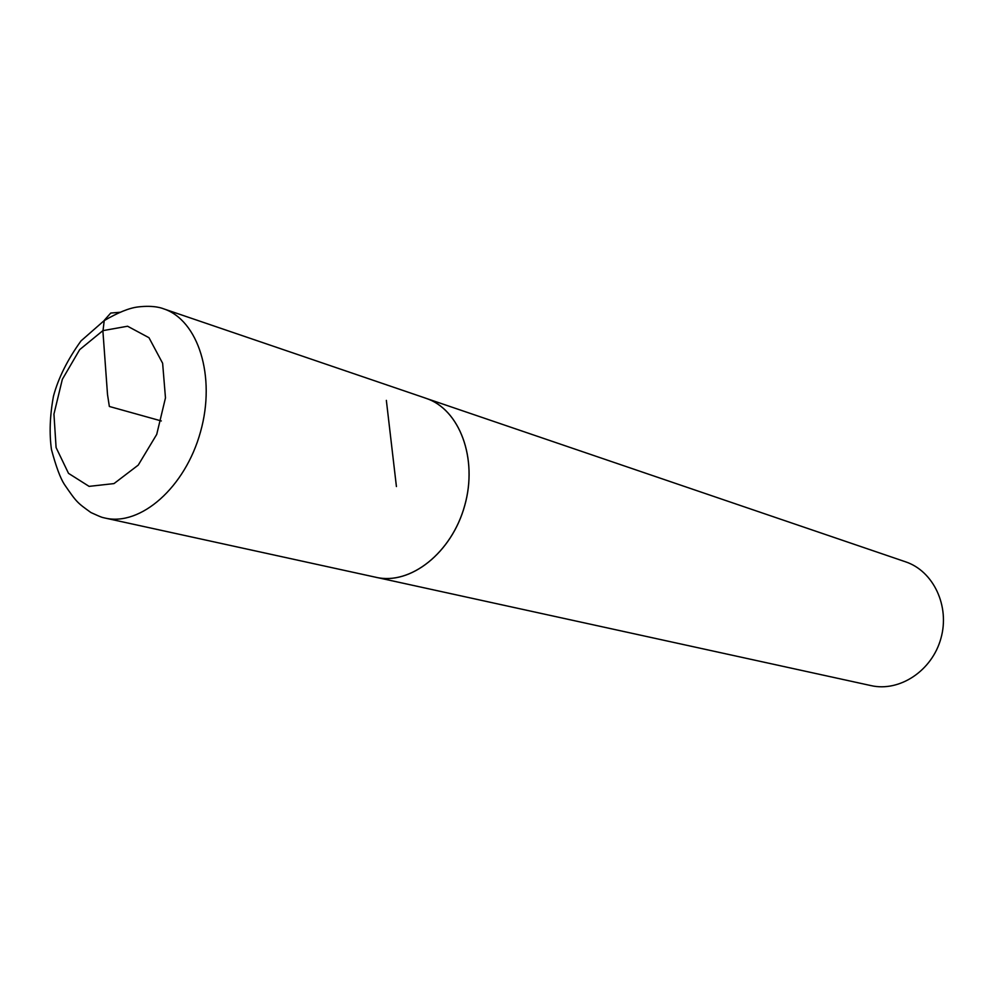 <?xml version="1.0" encoding="UTF-8"?>
<svg xmlns="http://www.w3.org/2000/svg" width="993" height="993" viewBox="0 0 993 993"><rect width="100%" height="100%" fill="white"/><g stroke="black" fill="none" stroke-linecap="round" stroke-linejoin="round"><path stroke-width="1.49" d="M374.411 576.945L870.985 685.604C899.633 692.183 932.079 670.759 940.917 638.4C950.102 606.14 933.432 571.012 905.517 561.802L424.383 397.771M376.124 577.355C410.407 585.374 451.778 552.828 464.724 505.586C478.105 458.456 459.536 409.19 426.059 398.317L163.435 308.761C163.125 308.637 154.734 304.925 138.126 306.936C129.363 307.942 118.018 312.522 104.128 320.652L81.016 340.897C67.45 359.764 58.277 378.184 53.473 396.17C49.873 415.682 49.203 433.482 51.462 449.568C56.018 466.536 60.325 478.154 64.396 484.423C76.858 502.619 77.293 502.681 90.922 512.537C103.545 518.346 102.068 517.229 105.059 518.061C140.559 526.476 185.257 487.414 200.499 431.893C216.189 376.484 198.166 319.92 163.435 308.761M105.059 518.061L376.124 577.33C410.394 585.336 451.753 552.803 464.699 505.574C478.067 458.456 459.523 409.215 426.047 398.342M161.313 420.958L109.354 406.472L107.517 394.581L102.924 331.377L104.253 320.342L110.744 313.056L120.141 312.261M386.351 400.378L396.418 486.533M102.875 330.644L79.688 349.635L62.336 379.326L53.945 414.106L56.092 447.558L68.517 473.363L89.097 486.371L113.996 483.591L138.238 465.109L156.72 434.413L165.471 397.883L162.629 363.252L148.987 337.719L127.576 326.225L102.875 330.644"/></g></svg>
